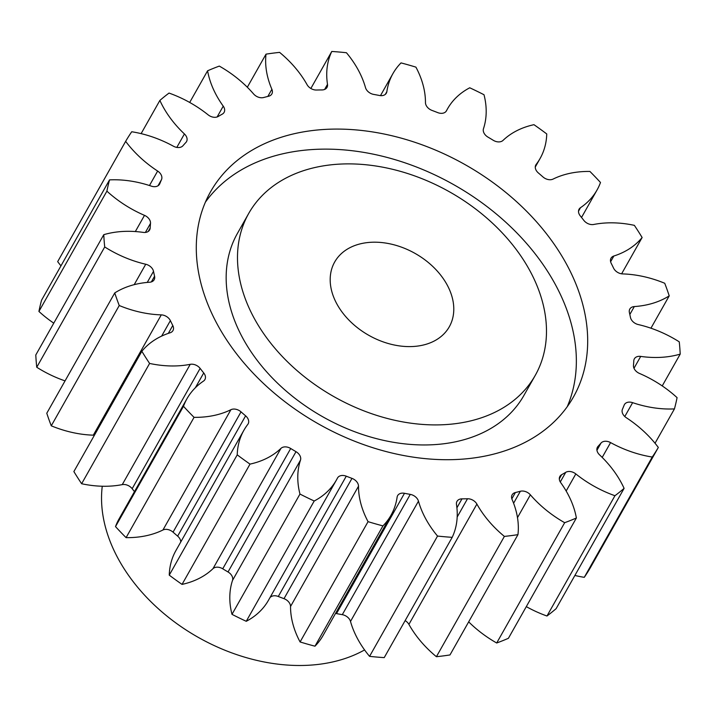 <?xml version="1.0" encoding="UTF-8"?>
<svg xmlns="http://www.w3.org/2000/svg" width="716" height="716" viewBox="0 0 716 716"><rect width="100%" height="100%" fill="white"/><g stroke="black" fill="none" stroke-linecap="round" stroke-linejoin="round"><path stroke-width="1.07" d="M455.85 423.621A164.564 117.576 29.5 0 0 535.264 375.354A164.564 117.576 29.5 0 0 498.9 229.415A164.564 117.576 29.5 0 0 328.125 165.172A164.564 117.576 29.5 0 0 248.712 213.44A164.564 117.576 29.5 0 0 285.075 359.378A164.564 117.576 29.5 0 0 455.85 423.621M535.264 375.354L523.933 395.402A164.564 117.576 -150.5 0 1 444.52 443.669A164.564 117.576 -150.5 0 1 273.745 379.426A164.564 117.576 -150.5 0 1 237.381 233.488L248.712 213.44M205.385 202.18A208.454 148.928 -150.5 0 1 299.762 150.763A208.454 148.928 -150.5 0 1 510.517 226.65A208.454 148.928 -150.5 0 1 567.26 406.661M311.093 130.715A208.454 148.928 29.5 0 0 210.504 191.852A208.454 148.928 29.5 0 0 256.561 376.705A208.454 148.928 29.5 0 0 472.882 458.079A208.454 148.928 29.5 0 0 573.471 396.941A208.454 148.928 29.5 0 0 527.415 212.088A208.454 148.928 29.5 0 0 311.093 130.715M366.44 242.706A65.827 47.032 29.5 0 0 334.676 262.011A65.827 47.032 29.5 0 0 349.22 320.392A65.827 47.032 29.5 0 0 417.535 346.088A65.827 47.032 29.5 0 0 449.299 326.782A65.827 47.032 29.5 0 0 434.755 268.402A65.827 47.032 29.5 0 0 366.44 242.706M102.263 486.236A164.564 117.576 29.5 0 0 319.909 664.206A164.564 117.576 29.5 0 0 364.578 649.931M621.613 273.816L642.127 237.515A307.191 219.481 29.5 0 0 634.367 225.352A97.564 69.703 -150.5 0 0 599.167 223.589A97.564 69.703 -150.5 0 0 593.743 224.466A8.341 5.961 -150.5 0 1 593.278 224.547A8.341 5.961 -150.5 0 1 583.835 220.394A257.823 184.209 -150.5 0 0 580.246 215.847A8.341 5.961 -150.5 0 1 579.074 209.206A8.341 5.961 -150.5 0 1 580.488 207.694L578.51 211.193M580.488 207.694A97.564 69.703 -150.5 0 0 597.01 190.053A97.564 69.703 -150.5 0 0 600.491 182.482A307.191 219.481 29.5 0 0 589.921 171.446A97.564 69.703 -150.5 0 0 576.55 172.198A97.564 69.703 -150.5 0 0 553.065 179.089A8.341 5.961 -150.5 0 1 551.06 179.671A8.341 5.961 -150.5 0 1 542.943 176.924A257.823 184.209 -150.5 0 0 538.36 172.95A8.341 5.961 -150.5 0 1 535.837 164.922A8.341 5.961 -150.5 0 1 536.168 164.411L535.577 165.468M536.168 164.411A97.564 69.703 -150.5 0 0 540.106 158.478A97.564 69.703 -150.5 0 0 546.747 133.946A307.191 219.481 29.5 0 0 533.957 124.682A97.564 69.703 -150.5 0 0 503.026 140.408A8.341 5.961 -150.5 0 1 499.777 141.849A8.341 5.961 -150.5 0 1 493.261 140.291A257.823 184.209 -150.5 0 0 487.972 137.114A8.341 5.961 -150.5 0 1 483.479 128.683A97.564 69.703 -150.5 0 0 484.007 94.736A307.191 219.481 29.5 0 0 469.75 87.791A97.564 69.703 -150.5 0 0 447.527 108.823L446.086 111.365M446.354 110.989L446.533 110.676A8.341 5.961 -150.5 0 1 446.444 110.828A8.341 5.961 -150.5 0 1 442.425 113.28A8.341 5.961 -150.5 0 1 437.709 112.609A257.823 184.209 -150.5 0 0 431.999 110.416A8.341 5.961 -150.5 0 1 425.465 102.594A97.564 69.703 -150.5 0 0 415.915 67.134A307.191 219.481 29.5 0 0 401.032 62.901A97.564 69.703 -150.5 0 0 392.95 73.569L380.482 95.631M385.289 94.405L386.864 91.621A8.341 5.961 -150.5 0 1 386.345 93.161A8.341 5.961 -150.5 0 1 382.326 95.604A8.341 5.961 -150.5 0 1 379.489 95.488A257.823 184.209 -150.5 0 0 373.698 94.414A8.341 5.961 -150.5 0 1 365.5 87.638A97.564 69.703 -150.5 0 0 346.437 52.733A307.191 219.481 29.5 0 0 331.776 51.462L310.86 88.471M324.625 89.446L327.498 84.345A8.341 5.961 -150.5 0 1 326.997 87.424A8.341 5.961 -150.5 0 1 322.97 89.867A8.341 5.961 -150.5 0 1 322.003 89.939A257.823 184.209 -150.5 0 0 316.472 90.028A8.341 5.961 -150.5 0 1 307.083 84.703A97.564 69.703 -150.5 0 0 279.598 52.375A307.191 219.481 29.5 0 0 272.769 53.181A307.191 219.481 29.5 0 0 266.021 54.148L247.324 87.236M267.838 96.445L271.883 89.285A8.341 5.961 -150.5 0 1 271.847 93.957A8.341 5.961 -150.5 0 1 268.581 96.257A257.823 184.209 -150.5 0 0 263.622 97.528A8.341 5.961 -150.5 0 1 262.709 97.707A8.341 5.961 -150.5 0 1 253.598 93.957A97.564 69.703 -150.5 0 0 219.302 66.096A307.191 219.481 29.5 0 0 207.586 70.794L189.695 102.451M217.127 116.968L223.24 106.147A8.341 5.961 -150.5 0 1 224.099 112.376A8.341 5.961 -150.5 0 1 222.327 114.104A257.823 184.209 -150.5 0 0 218.237 116.466A8.341 5.961 -150.5 0 1 215.856 117.254A8.341 5.961 -150.5 0 1 208.159 114.864A97.564 69.703 -150.5 0 0 169.03 93.071A307.191 219.481 29.5 0 0 159.874 100.428L141.115 133.632M176.807 147.406L184.415 133.946A8.341 5.961 -150.5 0 1 186.536 141.607A8.341 5.961 -150.5 0 1 185.936 142.421A257.823 184.209 -150.5 0 0 182.956 145.742A8.341 5.961 -150.5 0 1 179.43 147.478A8.341 5.961 -150.5 0 1 173.397 146.198A97.564 69.703 -150.5 0 0 131.726 131.753A307.191 219.481 29.5 0 0 125.649 141.347L57.674 261.635A97.564 69.703 -150.5 0 0 60.967 265.842M159.247 184.665L159.811 183.663A8.341 5.961 -150.5 0 1 159.561 184.182A8.341 5.961 -150.5 0 1 155.542 186.625A8.341 5.961 -150.5 0 1 151.345 186.142A97.564 69.703 -150.5 0 0 109.539 179.886A307.191 219.481 29.5 0 0 106.899 191.154L38.924 311.442A97.564 69.703 -150.5 0 0 53.772 323.167M148.221 231.456L150.172 228.01A8.341 5.961 -150.5 0 1 149.608 229.97A8.341 5.961 -150.5 0 1 145.581 232.414A8.341 5.961 -150.5 0 1 143.272 232.387A97.564 69.703 -150.5 0 0 116.225 232.074A97.564 69.703 -150.5 0 0 103.775 234.678L35.8 354.966A307.191 219.481 29.5 0 0 36.749 367.254A97.564 69.703 -150.5 0 0 65.058 380.885M151.362 281.907L154.575 276.224A8.341 5.961 -150.5 0 1 154.155 279.732A8.341 5.961 -150.5 0 1 150.136 282.185A8.341 5.961 -150.5 0 1 149.653 282.229A97.564 69.703 -150.5 0 0 144.068 282.775A97.564 69.703 -150.5 0 0 114.757 292.934L46.782 413.23A307.191 219.481 29.5 0 0 51.266 425.814A97.564 69.703 -150.5 0 0 93.304 435.167L161.279 314.879A97.564 69.703 -150.5 0 1 119.241 305.526L51.266 425.814M652.249 457.041L584.274 577.329A307.191 219.481 29.5 0 0 590.351 567.743L658.326 447.446A307.191 219.481 29.5 0 1 652.249 457.041A97.564 69.703 -150.5 0 1 610.578 442.595L602.201 457.417M584.274 577.329A97.564 69.703 -150.5 0 1 574.885 575.458M614.946 495.723L546.97 616.011A307.191 219.481 29.5 0 0 556.126 608.654L624.101 488.366A307.191 219.481 29.5 0 1 614.946 495.723A97.564 69.703 -150.5 0 1 575.816 473.929L566.159 491.015M546.97 616.011A97.564 69.703 -150.5 0 1 526.305 606.631M564.673 522.698L496.698 642.995A307.191 219.481 29.5 0 0 508.414 638.296L576.38 517.999A307.191 219.481 29.5 0 1 564.673 522.698A97.564 69.703 -150.5 0 1 530.377 494.837L517.489 517.641M496.698 642.995A97.564 69.703 -150.5 0 1 468.676 621.846M504.377 536.409L436.402 656.706A307.191 219.481 29.5 0 0 449.979 654.943L517.954 534.646A307.191 219.481 29.5 0 1 504.377 536.409A97.564 69.703 -150.5 0 1 476.892 504.082L408.917 624.379A8.341 5.961 29.5 0 0 405.14 620.611M436.402 656.706A97.564 69.703 -150.5 0 1 408.917 624.379M437.539 536.06L369.563 656.357A307.191 219.481 29.5 0 0 384.224 657.619L452.199 537.331A307.191 219.481 29.5 0 1 437.539 536.06A97.564 69.703 -150.5 0 1 418.466 501.155L350.5 621.443A8.341 5.961 29.5 0 0 342.302 614.668A257.823 184.209 -150.5 0 1 336.511 613.594A8.341 5.961 29.5 0 0 335.518 613.451M369.563 656.357A97.564 69.703 -150.5 0 1 350.5 621.443M342.302 614.668L410.268 494.38A257.823 184.209 -150.5 0 1 404.486 493.297A8.341 5.961 -150.5 0 0 397.631 495.633A8.341 5.961 -150.5 0 0 397.111 497.173A97.564 69.703 -150.5 0 1 391.017 515.225L323.05 635.522A97.564 69.703 -150.5 0 1 314.968 646.19A307.191 219.481 29.5 0 1 300.085 641.957A97.564 69.703 -150.5 0 1 290.535 606.497A8.341 5.961 29.5 0 0 284.001 598.665A257.823 184.209 -150.5 0 1 278.291 596.482A8.341 5.961 29.5 0 0 269.914 597.726M284.001 598.665L351.977 478.377A257.823 184.209 -150.5 0 1 346.267 476.185A8.341 5.961 -150.5 0 0 337.531 477.966A8.341 5.961 -150.5 0 0 337.442 478.118A97.564 69.703 -150.5 0 1 336.448 479.971L268.473 600.259A97.564 69.703 -150.5 0 1 246.25 621.3A307.191 219.481 29.5 0 1 231.993 614.355A97.564 69.703 -150.5 0 1 232.521 580.399A8.341 5.961 29.5 0 0 228.028 571.977A257.823 184.209 -150.5 0 1 222.739 568.799A8.341 5.961 29.5 0 0 212.974 568.683A97.564 69.703 -150.5 0 1 182.043 584.399A307.191 219.481 29.5 0 1 169.253 575.145A97.564 69.703 -150.5 0 1 175.894 550.604L243.87 430.316A97.564 69.703 -150.5 0 1 247.799 424.382A8.341 5.961 -150.5 0 0 248.139 423.872A8.341 5.961 -150.5 0 0 245.615 415.844A257.823 184.209 -150.5 0 1 241.032 411.87L173.057 532.158A8.341 5.961 29.5 0 0 162.935 530.001A97.564 69.703 -150.5 0 1 126.079 537.644A307.191 219.481 29.5 0 1 115.509 526.609A97.564 69.703 -150.5 0 1 118.99 519.037L186.957 398.74A97.564 69.703 -150.5 0 1 203.487 381.1A8.341 5.961 -150.5 0 0 204.901 379.587A8.341 5.961 -150.5 0 0 203.729 372.947A257.823 184.209 -150.5 0 1 200.131 368.4L132.165 488.697A8.341 5.961 29.5 0 0 122.257 484.616A97.564 69.703 -150.5 0 1 81.633 483.739A307.191 219.481 29.5 0 1 73.873 471.567L141.849 351.279A97.564 69.703 -150.5 0 1 170.122 332.779A8.341 5.961 -150.5 0 0 172.95 330.595A8.341 5.961 -150.5 0 0 172.78 325.485A257.823 184.209 -150.5 0 1 170.381 320.634L161.646 336.099M180.736 542.039A8.341 5.961 29.5 0 0 177.64 536.132A257.823 184.209 -150.5 0 1 173.057 532.158M134.465 491.632A257.823 184.209 -150.5 0 1 132.165 488.697M94.387 435.265A8.341 5.961 29.5 0 0 93.304 435.167M109.539 179.886L41.564 300.183A307.191 219.481 29.5 0 0 38.924 311.442M446.533 110.676A97.564 69.703 -150.5 0 1 447.527 108.823M386.864 91.621A97.564 69.703 -150.5 0 1 392.95 73.569M327.498 84.345A97.564 69.703 -150.5 0 1 331.776 51.462M271.883 89.285A97.564 69.703 -150.5 0 1 266.021 54.148M223.24 106.147A97.564 69.703 -150.5 0 1 207.586 70.794M184.415 133.946A97.564 69.703 -150.5 0 1 159.874 100.428M149.474 185.525L157.645 171.061A97.564 69.703 -150.5 0 1 125.649 141.347M157.645 171.061A8.341 5.961 -150.5 0 1 161.521 179.573L158.012 185.775M159.811 183.663A257.823 184.209 -150.5 0 1 161.521 179.573M135.342 231.554L144.498 215.355A97.564 69.703 -150.5 0 1 106.899 191.154M144.498 215.355A8.341 5.961 -150.5 0 1 150.503 223.392L145.393 232.431M150.172 228.01A257.823 184.209 -150.5 0 1 150.503 223.392M103.775 234.678A307.191 219.481 29.5 0 0 104.724 246.957L36.749 367.254M134.187 284.673L145.733 264.24A97.564 69.703 -150.5 0 1 104.724 246.957M145.733 264.24A8.341 5.961 -150.5 0 1 153.51 271.346L147.254 282.417M154.575 276.224A257.823 184.209 -150.5 0 1 153.51 271.346M114.757 292.934A307.191 219.481 29.5 0 0 119.241 305.526M161.279 314.879A8.341 5.961 -150.5 0 1 170.381 320.634M141.849 351.279A307.191 219.481 29.5 0 0 149.599 363.442L81.633 483.739M122.257 484.616L190.232 364.328A97.564 69.703 -150.5 0 1 149.599 363.442M190.232 364.328A8.341 5.961 -150.5 0 1 200.131 368.4M162.935 530.001L230.91 409.704A97.564 69.703 -150.5 0 1 194.054 417.347A307.191 219.481 29.5 0 1 183.484 406.312A97.564 69.703 -150.5 0 1 186.957 398.74M230.91 409.704A8.341 5.961 -150.5 0 1 241.032 411.87M212.974 568.683L280.949 448.386A97.564 69.703 -150.5 0 1 250.009 464.111A307.191 219.481 29.5 0 1 237.229 454.848A97.564 69.703 -150.5 0 1 243.87 430.316M280.949 448.386A8.341 5.961 -150.5 0 1 290.705 448.502L222.739 568.799M228.028 571.977L296.003 451.68A257.823 184.209 -150.5 0 1 290.705 448.502M296.003 451.68A8.341 5.961 -150.5 0 1 300.496 460.111L232.521 580.399M336.448 479.971A97.564 69.703 -150.5 0 1 314.217 501.003A307.191 219.481 29.5 0 1 299.968 494.058A97.564 69.703 -150.5 0 1 300.496 460.111M351.977 478.377A8.341 5.961 -150.5 0 1 358.51 486.2L290.535 606.497M391.017 515.225A97.564 69.703 -150.5 0 1 382.944 525.893A307.191 219.481 29.5 0 1 368.06 521.66A97.564 69.703 -150.5 0 1 358.51 486.2M410.268 494.38A8.341 5.961 -150.5 0 1 418.466 501.155M457.175 517.042L467.503 498.757A257.823 184.209 -150.5 0 1 461.972 498.855A8.341 5.961 -150.5 0 0 456.978 501.37A8.341 5.961 -150.5 0 0 456.477 504.449A97.564 69.703 -150.5 0 1 452.199 537.331M467.503 498.757A8.341 5.961 -150.5 0 1 476.892 504.082M513.596 503.223L520.353 491.265A257.823 184.209 -150.5 0 1 515.395 492.527A8.341 5.961 -150.5 0 0 512.128 494.837A8.341 5.961 -150.5 0 0 512.092 499.508A97.564 69.703 -150.5 0 1 517.954 534.646M520.353 491.265A8.341 5.961 -150.5 0 1 530.377 494.837M560.288 481.966L565.738 472.327A257.823 184.209 -150.5 0 1 561.648 474.69A8.341 5.961 -150.5 0 0 559.876 476.417A8.341 5.961 -150.5 0 0 560.726 482.647A97.564 69.703 -150.5 0 1 576.38 517.999M565.738 472.327A8.341 5.961 -150.5 0 1 575.816 473.929M596.938 450.275L601.019 443.052A257.823 184.209 -150.5 0 1 598.039 446.372A8.341 5.961 -150.5 0 0 597.439 447.187A8.341 5.961 -150.5 0 0 599.561 454.848A97.564 69.703 -150.5 0 1 624.101 488.366M601.019 443.052A8.341 5.961 -150.5 0 1 610.578 442.595M642.127 237.515A97.564 69.703 -150.5 0 1 613.854 256.015A8.341 5.961 -150.5 0 0 611.025 258.199A8.341 5.961 -150.5 0 0 611.196 263.3A257.823 184.209 -150.5 0 1 613.585 268.16A8.341 5.961 -150.5 0 0 622.696 273.915A97.564 69.703 -150.5 0 1 664.734 283.267A307.191 219.481 29.5 0 1 669.218 295.86A97.564 69.703 -150.5 0 1 634.313 306.564A8.341 5.961 -150.5 0 0 629.812 309.052A8.341 5.961 -150.5 0 0 629.4 312.57A257.823 184.209 -150.5 0 1 630.465 317.448A8.341 5.961 -150.5 0 0 638.242 324.554A97.564 69.703 -150.5 0 1 679.251 341.836A307.191 219.481 29.5 0 1 680.2 354.116A97.564 69.703 -150.5 0 1 640.704 356.407A8.341 5.961 -150.5 0 0 634.367 358.823A8.341 5.961 -150.5 0 0 633.803 360.783A257.823 184.209 -150.5 0 1 633.472 365.393A8.341 5.961 -150.5 0 0 639.477 373.439A97.564 69.703 -150.5 0 1 677.076 397.64A307.191 219.481 29.5 0 1 674.436 408.908A97.564 69.703 -150.5 0 1 632.631 402.652A8.341 5.961 -150.5 0 0 624.406 404.612A8.341 5.961 -150.5 0 0 624.164 405.131A257.823 184.209 -150.5 0 1 622.455 409.221A8.341 5.961 -150.5 0 0 626.33 417.732A97.564 69.703 -150.5 0 1 658.326 447.446M183.484 406.312L115.509 526.609M194.054 417.347L126.079 537.644M237.229 454.848L169.253 575.145M250.009 464.111L182.043 584.399M299.968 494.058L231.993 614.355M314.217 501.003L246.25 621.3M368.06 521.66L300.085 641.957M382.944 525.893L314.968 646.19M674.436 408.908L655.033 443.24M680.2 354.116L662.228 385.924M669.218 295.86L650.942 328.197M613.854 256.015L610.614 261.743M634.313 306.564L629.829 314.494M640.704 356.407L633.991 368.275M632.631 402.652L624.791 416.524M598.039 446.372L597.055 448.118M561.648 474.69L559.303 478.834M515.395 492.527L511.842 498.828M461.972 498.855L456.906 507.823M404.486 493.297L336.511 613.594M346.267 476.185L278.291 596.482M177.64 536.132L245.615 415.844M195.37 387.741L203.729 372.947M168.323 333.379L172.78 325.485M540.106 158.478L535.264 167.043M597.01 190.053L581.535 217.449"/></g></svg>
